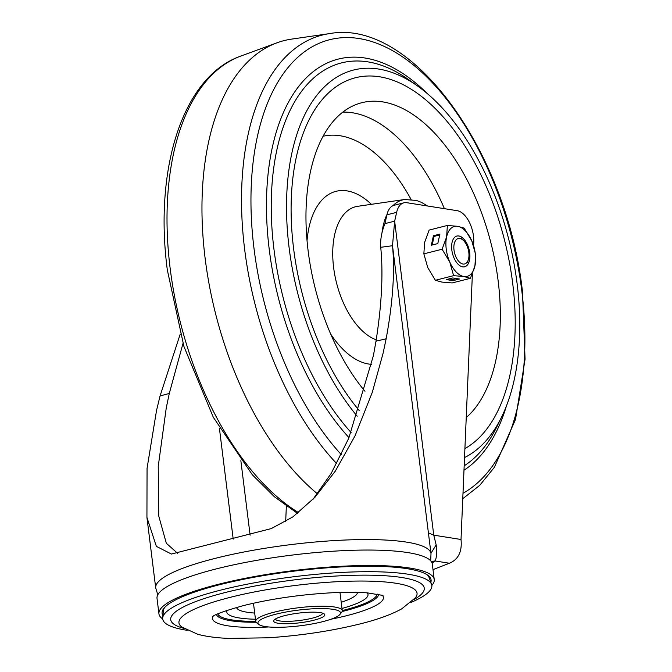 <?xml version="1.0" encoding="UTF-8"?>
<svg xmlns="http://www.w3.org/2000/svg" width="672" height="672" viewBox="0 0 672 672"><rect width="100%" height="100%" fill="white"/><g stroke="black" fill="none" stroke-linecap="round" stroke-linejoin="round"><path stroke-width="1.01" d="M275.411 619.021A23.78 4.502 172.9 0 0 288.431 621.34A23.78 4.502 172.9 0 0 312.404 618.139A23.78 4.502 172.9 0 0 322.594 613.141M284.701 615.644A25.763 4.88 172.9 0 0 274.033 620.138A25.763 4.88 172.9 0 0 285.466 623.742A25.763 4.88 172.9 0 0 313.765 620.248A25.763 4.88 172.9 0 0 324.198 613.889A25.763 4.88 172.9 0 0 284.701 615.644M275.764 614.225A41.614 7.888 -7.1 0 1 321.468 608.58A41.614 7.888 -7.1 0 1 339.94 614.41A41.614 7.888 -7.1 0 1 322.711 621.667A41.614 7.888 -7.1 0 1 258.905 624.506A41.614 7.888 -7.1 0 1 275.764 614.225M258.905 624.506L256.746 622.885A43.596 8.266 -7.1 0 1 255.73 621.407A43.596 8.266 -7.1 0 1 274.403 612.116A43.596 8.266 -7.1 0 1 318.646 606.245A43.596 8.266 -7.1 0 1 342.258 610.63A43.596 8.266 -7.1 0 1 341.636 612.31L339.94 614.41M410.894 602.456A135.601 25.696 172.9 0 0 431.575 584.38A135.601 25.696 172.9 0 0 355.832 571.872A135.601 25.696 172.9 0 0 220.786 590.092A135.601 25.696 172.9 0 0 162.7 617.87A135.601 25.696 172.9 0 0 187.186 630.319M162.7 617.87L163.397 610.714A134.022 25.402 -7.1 0 1 164.724 607.396M427.039 574.72A134.022 25.402 -7.1 0 1 429.148 577.618L431.575 584.38M430.836 582.305A135.542 25.687 172.9 0 0 430.903 579.096A135.542 25.687 172.9 0 0 407.291 568.714A135.542 25.687 172.9 0 0 257.216 576.685A135.542 25.687 172.9 0 0 162.061 612.587A135.542 25.687 172.9 0 0 162.918 615.678M162.716 618.962A138.709 26.284 -7.1 0 1 158.945 613.855A138.709 26.284 -7.1 0 1 254.058 576.626A138.709 26.284 -7.1 0 1 409.878 568.058A138.709 26.284 -7.1 0 1 434.238 579.566A138.709 26.284 -7.1 0 1 431.836 585.438M434.238 579.566L432.314 564.119A138.709 26.284 172.9 0 0 407.954 552.611A138.709 26.284 172.9 0 0 252.134 561.179A138.709 26.284 172.9 0 0 157.021 598.408L158.945 613.855M429.148 576.374A134.492 25.486 -7.1 0 1 428.912 577.063M163.489 610.117A134.492 25.486 -7.1 0 1 163.094 609.521M177.668 553.367L166.312 543.236L158.726 515.945L158.248 466.284L166.244 408.005L169.294 393.448L183.002 343.434M180.247 334.009L160.054 395.968L156.534 410.458L147.059 468.35L146.933 517.415L156.358 546.37L171.427 554.039L271.27 528.595L292.916 516.86L314.924 497.297L335.269 471.173L354.992 435.935L372.296 392.314L383.116 353.161L386.14 338.797C392.86 302.459 394.985 271.429 392.507 245.725L394.649 221.164L396.648 212.344A23.78 12.81 -104.2 0 1 403.855 202.818L394.145 205.279A23.78 12.81 75.8 0 0 386.938 214.805L384.938 223.625C381.612 231.874 380.209 239.77 380.73 247.296C383.309 273.328 381.738 304.626 376.001 341.174L373.405 355.622L348.751 438.245L331.187 473.399L312.934 499.414M380.73 247.296L392.507 245.725L430.643 550.738M432.096 563.161A148.168 28.081 172.9 0 0 435.086 560.96A11.886 11.18 50.8 0 0 431.466 561.842M403.855 202.818A23.78 12.81 -104.2 0 1 406.795 202.709L457.17 210.689A23.78 12.81 -104.2 0 1 457.556 210.756A23.78 12.81 -104.2 0 1 473.743 242.298L473.6 245.675M286.348 506.125L285.684 521.548M472.391 273.874L461.017 539.49C462.252 551.569 458.388 559.49 449.425 563.237L432.995 569.621M449.425 563.237L435.086 560.96C436.59 558.079 436.951 552.737 436.17 544.925L433.759 535.172L461.017 539.49M430.954 553.308L436.17 544.925M428.266 532.812L433.759 535.172L394.649 221.164L384.938 223.625M364.98 391.28A168.437 90.745 -104.2 0 1 308.137 250.933A168.437 90.745 -104.2 0 1 357.008 104.194A168.437 90.745 -104.2 0 1 498.162 281.047A168.437 90.745 -104.2 0 1 466.242 417.589M512.694 283.349A194.191 104.63 -104.2 0 1 464.915 448.577A194.191 104.63 -104.2 0 0 512.694 283.349A194.191 104.63 -104.2 0 0 355.547 77.717A194.191 104.63 -104.2 0 1 512.694 283.349M359.142 410.449A194.191 104.63 -104.2 0 1 293.614 248.632A194.191 104.63 -104.2 0 1 355.547 77.717A194.191 104.63 -104.2 0 0 293.614 248.632A194.191 104.63 -104.2 0 0 359.142 410.449M357.202 416.178A202.121 108.898 -104.2 0 1 289.136 247.918A202.121 108.898 -104.2 0 1 417.992 86.31A202.121 108.898 -104.2 0 1 517.163 284.054A202.121 108.898 -104.2 0 1 501.614 417.01A202.121 108.898 -104.2 0 1 464.528 457.565M317.436 493.794A247.699 133.451 -104.2 0 1 205.162 258.577A247.699 133.451 -104.2 0 1 277.024 42.79A247.699 133.451 -104.2 0 1 291.505 39.127L329.616 33.6A243.709 131.3 -104.2 0 0 244.675 249.514A243.709 131.3 -104.2 0 0 336.697 463.621M463.008 264.037A13.112 7.064 -104.2 0 1 454.02 250.085A13.112 7.064 -104.2 0 1 459.824 238.476A13.112 7.064 -104.2 0 1 463.327 240.374A13.112 7.064 -104.2 0 1 468.266 259.921A13.112 7.064 -104.2 0 1 463.008 264.037M456.842 236.065A15.851 8.543 -104.2 0 1 467.468 244.944A15.851 8.543 -104.2 0 1 464.612 266.801M453.986 257.914A15.851 8.543 -104.2 0 1 456.884 236.048A15.851 8.543 -104.2 0 1 467.552 244.927A15.851 8.543 -104.2 0 1 464.654 266.792A15.851 8.543 -104.2 0 1 453.986 257.914M459.48 279.014L452.777 277.956L446.3 279.586L453.004 280.652L459.48 279.014M453.625 275.663L463.898 276.52A25.763 13.877 -104.2 0 1 449.744 261.979A25.763 13.877 -104.2 0 1 446.62 236.872A25.763 13.877 -104.2 0 1 457.64 226.321A25.763 13.877 -104.2 0 1 471.794 240.862L464.15 228.127L457.64 226.321L447.376 225.464L446.62 236.872L442.109 249.236L449.744 261.979L453.625 275.663L435.372 280.283L441.882 282.089L452.155 282.937L470.408 278.326L474.919 265.961L475.667 254.554L471.794 240.862A25.763 13.877 -104.2 0 1 474.919 265.961A25.763 13.877 -104.2 0 1 463.898 276.52L470.408 278.326M447.376 225.464L429.122 230.084L424.612 242.441L423.856 253.848L427.736 267.54L435.372 280.283M437.8 243.592L439.908 234.091L433.432 235.729L431.332 245.23L437.8 243.592M442.109 249.236L423.856 253.848M449.064 278.888L452.861 279.493L456.574 278.552M452.861 279.493L453.004 280.652M439.706 234.973L434.087 236.401L432.18 245.011M434.087 236.401L433.432 235.729M341.216 602.28A60.95 11.55 172.9 0 0 357.462 592.376M236.519 607.446A60.95 11.55 172.9 0 0 254.696 613.057M227.153 610.319A71.148 13.482 172.9 0 0 255.461 619.231M341.981 608.454A71.148 13.482 172.9 0 0 367.24 592.872M377.194 594.031A80.396 15.238 -7.1 0 1 342.762 610.462A80.396 15.238 -7.1 0 1 342.25 610.588M255.73 621.365A80.396 15.238 -7.1 0 1 217.795 613.889M378.664 594.3A81.799 15.506 -7.1 0 1 343.619 611.15A81.799 15.506 -7.1 0 1 342.115 611.528M256.082 622.238A81.799 15.506 -7.1 0 1 216.426 614.51M330.985 619.214A86.092 16.313 172.9 0 0 346.559 615.712A86.092 16.313 172.9 0 0 382.267 595.174M213.15 616.241A86.092 16.313 172.9 0 0 268.766 626.968M230.328 597.316A119.969 22.739 172.9 0 0 181.751 626.959L197.77 634.301C206.489 636.586 216.871 637.955 228.917 638.4L267.893 637.804C300.586 635.645 331.271 631.033 359.94 623.952C377.168 619.693 391.079 614.67 401.663 608.882L415.338 597.862A119.969 22.739 -7.1 0 0 362.141 581.045A119.969 22.739 -7.1 0 0 230.328 597.316M183.716 628.32A127.747 24.209 -7.1 0 1 225.422 592.477A127.747 24.209 -7.1 0 1 378.034 575.392A127.747 24.209 -7.1 0 1 413.776 599.668M233.209 539.112L219.4 428.249M146.933 517.415L155.711 587.924A138.709 26.284 -7.1 0 1 215.116 558.382A138.709 26.284 -7.1 0 1 406.652 542.136A138.709 26.284 -7.1 0 1 431.004 553.636L430.676 560.818M386.938 214.805L396.648 212.344M250.127 535.198L240.845 460.656M386.14 338.797L376.001 341.174M160.054 395.968L169.294 393.448M411.02 199.366A145.421 78.347 75.8 0 0 323.106 136.24M342.812 112.123A165.161 88.981 -104.2 0 1 444.402 208.664M392.952 205.699A64.201 34.591 -104.2 0 1 404.586 199.508L357.714 206.304A69.107 37.237 75.8 0 0 333.623 267.532A69.107 37.237 75.8 0 0 376.228 339.814M307.037 240.551A88.847 47.872 -104.2 0 1 371.406 204.322M371.616 364.342A88.847 47.872 -104.2 0 1 330.674 334.051M381.973 232.949A64.201 34.591 -104.2 0 1 387.03 214.402M417.992 86.31L409.13 79.976A211.974 114.206 75.8 0 0 273.983 249.463A211.974 114.206 75.8 0 0 351.103 432.533M349.003 437.657A216.476 116.634 -104.2 0 1 269.262 249.614A216.476 116.634 -104.2 0 1 427.375 93.643M463 493.265A237.376 127.89 75.8 0 0 521.833 291.06A237.376 127.89 75.8 0 0 359.117 38.548A237.376 127.89 75.8 0 0 254.024 248.615A237.376 127.89 75.8 0 0 341.309 454.633M297.562 513.408L274.47 496.826L252.412 474.869L213.301 417.27L183.943 346.5L167.311 269.9C153.93 167.857 183.036 76.23 240.862 56.045A243.709 131.3 75.8 0 0 170.159 268.355A243.709 131.3 75.8 0 0 298.544 512.627M464.176 465.805A211.974 114.206 75.8 0 0 496.826 426.804L501.614 417.01M506.386 406.106A216.476 116.634 -104.2 0 1 463.982 470.232M342.258 610.63L339.99 592.444M255.73 621.407L253.47 603.221M212.495 616.678C214.452 614.561 224.851 610.848 243.692 605.531C271.505 598.702 301.283 594.434 333.018 592.712C346.483 592.091 357.941 592.15 367.391 592.88L383.015 595.442M430.643 550.712L431.004 553.636M157.802 594.804L155.711 587.924M427.535 205.993L421.52 202.398L416.48 200.449L404.586 199.508M462.764 498.725L479.783 485.293L494.382 467.284L515.533 419.412L525.067 359.192L522.463 291.547C507.066 151.67 411.97 18.346 329.616 33.6M240.862 56.045L277.024 42.79M463.327 240.374L461.488 238.669M468.266 259.921L467.468 262.298"/></g></svg>
